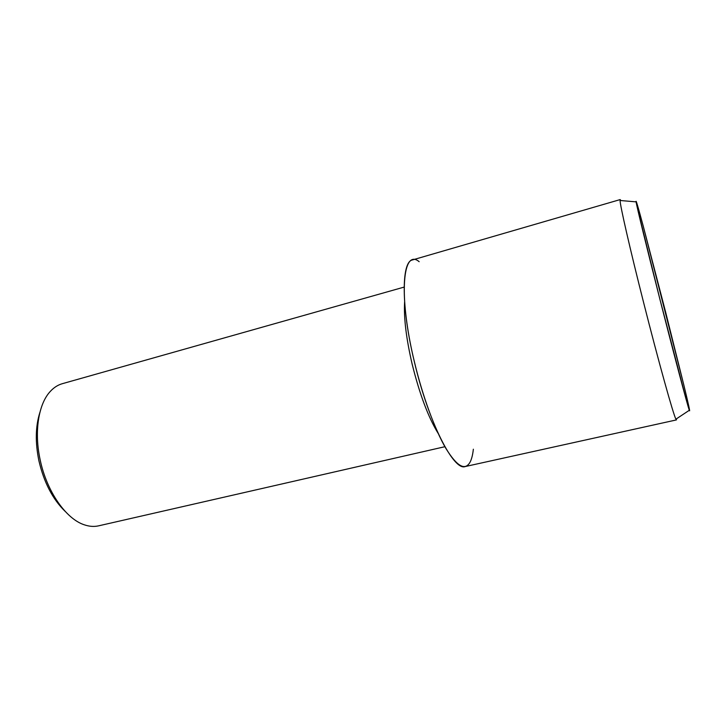 <?xml version="1.0" encoding="UTF-8"?>
<svg xmlns="http://www.w3.org/2000/svg" width="726" height="726" viewBox="0 0 726 726"><rect width="100%" height="100%" fill="white"/><g stroke="black" fill="none" stroke-linecap="round" stroke-linejoin="round"><path stroke-width="1.09" d="M665.524 311.717L643.29 226.321C636.711 201.873 634.678 195.53 637.219 207.282L659.852 299.048L686.996 402.467C691.633 418.884 689.854 409.936 683.91 385.37L643.29 226.321C638.081 206.946 635.686 198.797 636.094 201.864C636.793 206.674 646.939 248.365 659.852 299.048C674.082 354.996 687.549 405.662 689.319 410.281C690.426 413.176 688.629 404.872 683.91 385.37L665.524 311.717M404.609 301.934C403.692 317.752 406.224 338.534 412.186 364.28C419.682 394.409 428.349 417.468 438.195 433.458M419.165 261.696C402.73 247.793 398.193 295.373 414.401 361.875C422.596 396.133 434.783 429.32 445.71 448.142C457.09 466.664 465.275 471.219 470.267 461.79C471.746 458.768 472.771 454.576 473.352 449.212M404.128 287.097L62.336 383.691C57.871 384.952 53.842 387.539 50.257 391.459C38.496 403.955 33.968 431.834 40.193 459.966C46.763 491.529 66.066 518.99 84.307 524.807C89.334 526.522 94.108 526.858 98.636 525.833L444.893 446.708M39.894 412.422C35.483 426.28 35.147 442.37 38.886 460.692C43.932 482.391 52.689 499.288 65.168 511.376M620.83 200.558L620.185 199.586L620.068 200.494C620.068 205.44 630.086 249.317 643.663 302.769C658.6 361.793 673.41 414.818 675.915 419.174L676.45 419.909L676.55 418.748M620.185 199.586L412.477 259.935C401.315 261.505 401.051 306.916 414.401 361.875C428.54 422.269 453.795 471.374 465.239 466.546L676.45 419.909M636.094 201.864L620.068 200.494M689.319 410.281L675.915 419.174"/></g></svg>
